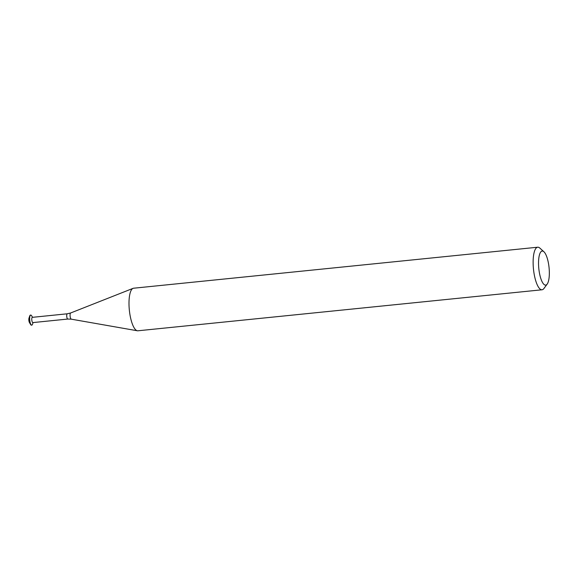 <?xml version="1.0" encoding="UTF-8"?>
<svg xmlns="http://www.w3.org/2000/svg" width="578" height="578" viewBox="0 0 578 578"><rect width="100%" height="100%" fill="white"/><g stroke="black" fill="none" stroke-linecap="round" stroke-linejoin="round"><path stroke-width="0.87" d="M30.612 315.104A5.065 1.524 84.2 0 0 30.468 315.097A5.065 1.524 84.2 0 0 29.724 316L28.994 318.117A2.637 0.795 84.2 0 0 28.9 320.682A2.637 0.795 84.2 0 0 29.442 322.51L30.576 324.439A5.065 1.524 84.2 0 0 31.487 325.176A5.065 1.524 84.2 0 0 31.631 325.139M29.724 316A5.065 1.524 84.2 0 0 29.543 320.927A5.065 1.524 84.2 0 0 30.576 324.439M32.556 317.322L31.66 315.805A5.065 1.524 84.2 0 0 30.75 315.068A5.065 1.524 84.2 0 0 29.825 320.898A5.065 1.524 84.2 0 0 31.768 325.147A5.065 1.524 84.2 0 0 32.513 324.244L33.09 322.575M31.841 320.385A2.637 0.795 84.2 0 0 32.852 322.596L67.814 319.049A2.637 0.795 84.2 0 1 66.795 316.838A2.637 0.795 84.2 0 1 67.279 313.796L32.325 317.344A2.637 0.795 84.2 0 0 31.841 320.385M539.079 270.764A17.116 5.144 84.2 0 0 547.193 284.08A17.116 5.144 84.2 0 0 549.057 267.563A17.116 5.144 84.2 0 0 543.912 251.762A17.116 5.144 84.2 0 0 539.079 270.764M543.912 251.762L539.845 248.092A21.393 6.43 84.2 0 0 537.713 247.211A21.393 6.43 84.2 0 0 533.805 271.848A21.393 6.43 84.2 0 0 542.034 289.78A21.393 6.43 84.2 0 0 543.941 288.494L547.193 284.08M537.713 247.211L133.583 288.22A21.393 6.43 84.2 0 0 133.056 288.35A21.393 6.43 84.2 0 0 129.674 312.85A21.393 6.43 84.2 0 0 137.354 330.768A21.393 6.43 84.2 0 0 137.904 330.789L542.034 289.78M67.279 313.796L70.653 312.98A3.121 0.939 84.2 0 0 70.162 316.556A3.121 0.939 84.2 0 0 71.282 319.172L67.814 319.049M71.282 319.172L137.354 330.768M70.653 312.98L133.056 288.35"/></g></svg>
